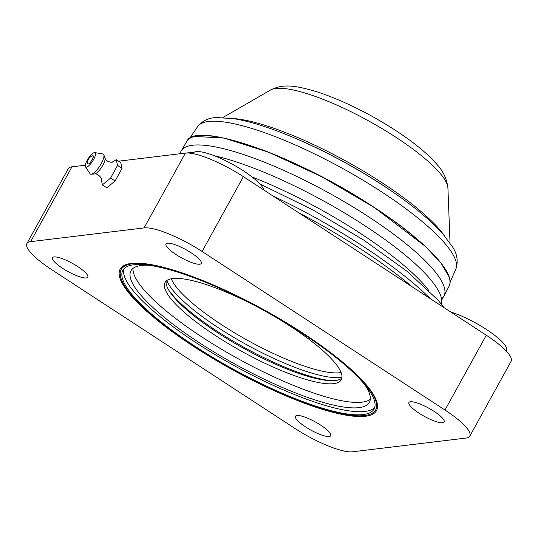 <?xml version="1.0" encoding="UTF-8"?>
<svg xmlns="http://www.w3.org/2000/svg" width="538" height="538" viewBox="0 0 538 538"><rect width="100%" height="100%" fill="white"/><g stroke="black" fill="none" stroke-linecap="round" stroke-linejoin="round"><path stroke-width="0.81" d="M302.712 333.109A145.307 33.585 28.9 0 1 375.652 409.902A145.307 33.585 28.9 0 1 194.171 346.25A145.307 33.585 28.9 0 1 121.232 269.457A145.307 33.585 28.9 0 1 302.712 333.109M370.285 399.31A136.154 31.466 28.9 0 1 202.322 337.259A136.154 31.466 28.9 0 1 133.061 268.354M364.266 384.045A136.154 31.466 28.9 0 1 369.364 402.363A136.154 31.466 28.9 0 1 199.309 342.713A136.154 31.466 28.9 0 1 130.969 270.762A136.154 31.466 28.9 0 1 149.181 265.315M341.899 378.046A100.653 23.262 28.9 0 1 330.971 380.709A100.653 23.262 28.9 0 1 217.305 332.538A100.653 23.262 28.9 0 1 169.746 291.71A100.653 23.262 28.9 0 1 166.181 281.044M215.583 335.658A100.653 23.262 28.9 0 1 165.058 282.463A100.653 23.262 28.9 0 1 290.769 326.553A100.653 23.262 28.9 0 1 341.294 379.747A100.653 23.262 28.9 0 1 215.583 335.658M332.518 380.716A103.76 23.981 28.9 0 1 217.002 331.119A103.76 23.981 28.9 0 1 168.919 290.399M341.993 377.232A103.76 23.981 28.9 0 1 218.724 328.005A103.76 23.981 28.9 0 1 166.82 280.527M341.085 372.511A100.653 23.262 28.9 0 1 221.609 324.744A100.653 23.262 28.9 0 1 171.292 278.785M374.73 407.36A143.478 33.161 28.9 0 1 196.578 343.049A143.478 33.161 28.9 0 1 123.881 268.879M194.857 346.163A143.478 33.161 28.9 0 1 122.839 270.338A143.478 33.161 28.9 0 1 302.033 333.19A143.478 33.161 28.9 0 1 374.051 409.014A143.478 33.161 28.9 0 1 194.857 346.163M251.992 176.915A151.891 35.105 28.9 0 1 360.151 233.223A151.891 35.105 28.9 0 1 428.799 290.48M214.332 155.744A151.891 35.105 28.9 0 1 364.455 225.429A151.891 35.105 28.9 0 1 441.375 304.084M193.667 346.472A146.403 33.833 28.9 0 1 120.176 269.094A146.403 33.833 28.9 0 1 303.029 333.23A146.403 33.833 28.9 0 1 376.519 410.608A146.403 33.833 28.9 0 1 193.667 346.472M192.88 153.626L193.122 153.189A40.263 9.307 28.9 0 1 243.405 170.822A40.263 9.307 28.9 0 1 263.775 189.954M81.231 165.697A40.263 9.307 28.9 0 1 84.594 165.294M450.864 312.087A40.263 9.307 28.9 0 1 486.318 329.39A40.263 9.307 28.9 0 1 506.534 350.668L506.292 351.112M62.637 268.348A20.128 4.654 28.9 0 1 52.536 257.709A20.128 4.654 28.9 0 1 77.674 266.525A20.128 4.654 28.9 0 1 87.781 277.164A20.128 4.654 28.9 0 1 62.637 268.348M305.557 426.916A20.128 4.654 28.9 0 1 295.449 416.277A20.128 4.654 28.9 0 1 320.594 425.094A20.128 4.654 28.9 0 1 330.702 435.733A20.128 4.654 28.9 0 1 305.557 426.916M419.021 413.177A20.128 4.654 28.9 0 1 408.914 402.538A20.128 4.654 28.9 0 1 434.058 411.355A20.128 4.654 28.9 0 1 444.159 421.994A20.128 4.654 28.9 0 1 419.021 413.177M176.101 254.609A20.128 4.654 28.9 0 1 166 243.97A20.128 4.654 28.9 0 1 191.138 252.793A20.128 4.654 28.9 0 1 201.246 263.432A20.128 4.654 28.9 0 1 176.101 254.609M118.535 161.185L185.415 153.088A49.409 11.419 28.9 0 1 243.378 176.646L486.298 335.214A49.409 11.419 28.9 0 1 511.1 361.328L469.795 436.15A49.409 11.419 28.9 0 1 466.049 438.06L352.585 451.792A49.409 11.419 28.9 0 1 294.622 428.235L51.702 269.673A49.409 11.419 28.9 0 1 26.9 243.553A49.409 11.419 28.9 0 1 30.646 241.643L144.11 227.91A49.409 11.419 28.9 0 1 202.08 251.468L444.993 410.037A49.409 11.419 28.9 0 1 469.795 436.15M26.9 243.553L68.205 168.737A49.409 11.419 28.9 0 1 71.951 166.82L85.32 165.206M110.142 162.2L112.745 161.884M186.235 153.014A151.891 35.105 28.9 0 1 193.445 152.745M194.776 136.43L223.969 138.071L268.677 152.247L321.522 176.612L374.273 207.473L425.128 246.196L441.012 263.062L449.035 276.801M441.55 298.785A150.062 34.681 -151.1 0 0 444.005 295.927A150.062 34.681 -151.1 0 0 368.591 216.78A150.062 34.681 -151.1 0 0 192.543 145.24A150.062 34.681 -151.1 0 0 181.259 150.882L186.733 141.494C195.092 120.021 297.776 156.41 374.287 207.48C424.885 240.365 456.607 273.573 449.028 286.29A149.806 34.62 -151.1 0 0 374.26 207.621A149.806 34.62 -151.1 0 0 373.742 207.285A149.806 34.62 -151.1 0 0 186.733 141.494M179.652 153.787L181.165 151.043A150.062 34.681 28.9 0 1 368.591 216.78A150.062 34.681 28.9 0 1 443.917 296.088L441.725 300.063M101.198 178.798L102.348 184.897L106.84 187.829L115.105 180.95L110.606 178.017L117.546 165.408L122.059 168.354L115.105 180.95M117.546 165.408L116.235 159.685L112.731 161.898M94.782 152.597L102.919 153.962A11.897 3.531 123.1 0 1 103.854 154.809A11.897 3.531 123.1 0 1 101.299 163.552A11.897 3.531 123.1 0 1 91.178 174.225A11.897 3.531 123.1 0 1 90.028 173.713L85.502 166.814A8.561 2.542 123.1 0 1 87.217 160.27A8.561 2.542 123.1 0 1 94.782 152.597A8.561 2.542 123.1 0 1 93.612 159.497A8.561 2.542 123.1 0 1 85.502 166.814M116.235 159.685L120.747 162.631L122.059 168.354M102.348 184.897L110.606 178.017M88.138 164.009C90.33 163.982 95.165 155.226 92.691 155.758L92.469 155.812C89.079 157.197 87.425 159.725 87.512 163.404L88.138 164.009M298.536 212.651A179.342 41.446 28.9 0 1 360.937 249.128A179.342 41.446 28.9 0 1 412.343 286.942M273.008 195.987A179.342 41.446 28.9 0 1 362.659 246.014A179.342 41.446 28.9 0 1 430.353 298.698M444.993 410.037L486.298 335.214M202.08 251.468L243.378 176.646M144.11 227.91L185.415 153.088M30.646 241.643L71.951 166.82M287.11 134.89A140.734 32.529 28.9 0 1 382.236 184.904A140.734 32.529 28.9 0 1 382.753 185.24A140.734 32.529 28.9 0 1 401.133 197.829L399.949 196.982A137.607 31.803 28.9 0 0 382.498 185.011A137.607 31.803 28.9 0 0 381.973 184.669A137.607 31.803 28.9 0 0 288.462 135.435L287.11 134.89C266.976 126.746 249.592 121.413 234.958 118.878L217.513 117.553C209.329 117.472 202.705 120.478 197.661 126.571A147.486 34.082 28.9 0 1 380.951 191.434A147.486 34.082 28.9 0 1 381.489 191.784A147.486 34.082 28.9 0 1 455.834 269.094L450.017 282.309M402.256 227.144A149.053 34.445 -151.1 0 0 373.628 207.022A149.053 34.445 -151.1 0 0 372.854 206.518A149.053 34.445 -151.1 0 0 261.703 149.557M444.206 235.415A134.285 31.036 -151.1 0 0 382.444 182.987A134.285 31.036 -151.1 0 0 381.933 182.651A134.285 31.036 -151.1 0 0 232.355 118.461M447.919 187.95C445.827 171.434 436.661 164.292 430.091 157.143C420.918 148.313 409.23 139.281 395.026 130.055C368.947 113.33 343.419 100.727 318.456 92.254C296.835 85.811 283.748 83.175 270.54 90.028A102.287 23.638 28.9 0 1 395.181 136.786A102.287 23.638 28.9 0 1 395.854 137.224A102.287 23.638 28.9 0 1 447.919 187.95L450.037 242.941M101.272 179.457C102.415 178.213 97.096 172.873 94.587 173.956A9.751 2.892 -56.9 0 0 94.661 173.949A9.751 2.892 -56.9 0 0 102.886 165.206A9.751 2.892 -56.9 0 0 104.977 158.044L103.854 154.809M375.652 409.902L377.555 406.452M444.28 307.783L437.905 300.009L407.017 271.28L363.93 240.21L312.706 209.78L259.827 183.922M121.232 269.457L123.135 266.007M449.028 286.29L444.005 295.927M197.661 126.571L189.578 138.535M455.834 269.094C458.322 261.481 457.287 254.192 452.74 247.224L442.639 233.613C432.686 222.537 418.853 210.607 401.133 197.829M270.54 90.028L222.88 117.54M112.112 162.348L112.704 161.945L111.628 162.22C108.084 161.972 105.865 160.58 104.977 158.044M94.587 173.956L91.178 174.225"/></g></svg>
